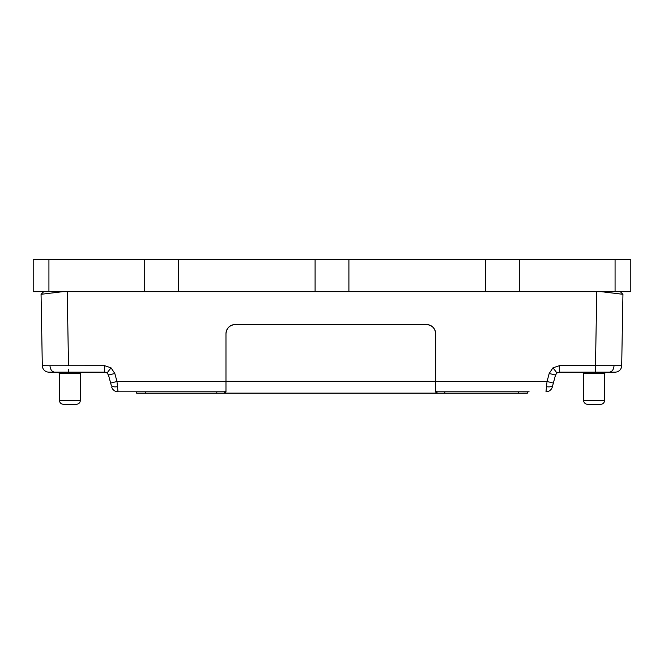 <?xml version="1.0" encoding="UTF-8"?>
<svg xmlns="http://www.w3.org/2000/svg" width="664" height="664" viewBox="0 0 664 664"><rect width="100%" height="100%" fill="white"/><g stroke="black" fill="none" stroke-linecap="round" stroke-linejoin="round"><path stroke-width="1" d="M604.589 373.458L604.589 400.367L604.589 373.458L583.623 373.458L583.623 400.367L604.589 400.367A3.934 3.934 0 0 1 600.654 404.301L587.549 404.301A3.934 3.934 0 0 1 583.623 400.367L583.623 373.458L582.311 372.147L575.754 372.147L612.449 372.147L605.9 372.147L604.589 373.458L605.9 372.147M69.894 404.301C61.445 404.301 61.445 404.301 69.894 404.301L76.451 404.301L69.894 404.301M594.106 404.301C602.555 404.301 602.555 404.301 594.106 404.301L587.549 404.301L594.106 404.301M80.377 400.367L80.377 373.458L59.411 373.458L58.1 372.147L51.551 372.147L88.246 372.147L81.689 372.147L80.377 373.458L80.377 400.367C80.136 402.741 78.825 404.052 76.451 404.301L63.346 404.301C60.963 404.052 59.652 402.741 59.411 400.367L80.377 400.367M225.976 381.501L116.972 381.501L118.009 391.801L116.972 381.501L110.639 383.078L111.162 385.029C111.909 386.664 114.025 387.22 117.495 386.68M225.976 390.839L224.615 391.801L118.009 391.801A6.549 6.549 0 0 1 111.677 386.946M615.071 291.679L630.8 291.679L630.8 259.699L519.273 259.699L519.273 291.679L615.071 291.679L615.071 259.699M519.273 291.679L485.459 291.679L485.459 259.699L348.907 259.699L348.907 291.679L485.459 291.679M348.907 291.679L315.093 291.679L315.093 259.699L178.541 259.699L178.541 291.679L315.093 291.679M178.541 291.679L144.727 291.679L144.727 259.699L33.2 259.699L33.2 291.679L144.727 291.679M519.273 259.699L485.459 259.699M348.907 259.699L315.093 259.699M178.541 259.699L144.727 259.699M553.361 383.078L552.323 386.946A6.549 6.549 0 0 1 545.991 391.801L547.028 381.501L553.361 383.078L555.511 375.06L556.93 372.944L555.511 375.06L549.178 373.475L552.979 367.831L556.93 372.944L559.304 372.147L556.93 372.944L559.304 372.147L556.93 372.944L559.304 372.147L559.304 365.706L621.363 365.723M546.945 386.763L546.505 386.68C549.975 387.22 552.091 386.664 552.838 385.029L552.323 386.946M62.682 291.679L41.06 294.301L43.683 291.679L41.06 294.301L42.313 365.706L49.983 365.756C50.331 369.624 51.875 371.749 54.614 372.147L104.696 372.147L107.07 372.944L108.489 375.06L107.07 372.944L108.489 375.06L114.822 373.475L116.972 381.501M552.979 367.831L559.304 365.706L595.484 365.706L595.484 372.147L615.138 372.147A6.549 6.549 0 0 0 621.687 365.706L622.94 294.301L621.687 365.706M42.313 365.706A6.549 6.549 0 0 0 48.862 372.147L51.551 372.147M54.614 372.147L48.862 372.147M49.983 365.756L104.696 365.706L111.021 367.831L114.822 373.475M104.696 365.706L104.696 372.147L107.07 372.944L104.696 372.147L107.07 372.944L104.696 372.147L88.246 372.147M595.484 372.147L559.304 372.147L556.93 372.944M621.355 294.102L601.318 291.679L622.94 294.301L620.317 291.679M108.489 375.06L111.162 385.029M549.178 373.475L547.003 381.725M527.399 393.113L527.399 391.826L527.399 393.113L437.028 393.113L435.659 392.026L435.659 333.71C435.078 328.182 432.023 325.128 426.487 324.538L235.156 324.538C229.619 325.128 226.565 328.182 225.976 333.71L225.976 392.026L224.615 393.113L136.601 393.113L136.601 391.826M529.1 391.801L437.028 391.801L435.659 390.839M118.009 391.801L134.9 391.801M437.028 391.801L437.028 393.113L224.615 393.113L224.615 391.801L141.556 391.801M529.1 391.826L522.443 391.801M235.156 324.538A9.171 9.171 0 0 0 225.976 333.71M435.659 333.71A9.171 9.171 0 0 0 426.487 324.538M48.928 291.679L48.928 259.699M107.07 372.944L111.021 367.831M614.017 365.756C613.669 369.624 612.125 371.749 609.386 372.147M68.516 369.524L68.516 372.147M67.222 291.679L68.516 365.706M595.484 365.706L596.778 291.679M547.028 381.501L435.659 381.501M518.227 391.801L518.227 393.113M444.839 391.801L444.839 393.113M216.804 391.801L216.804 393.113M145.773 391.801L145.773 393.113M225.976 381.319L435.659 381.319M604.323 401.795L604.115 402.243M602.538 403.82L602.09 404.027M105.236 372.18L104.771 372.147M59.411 400.367L59.411 373.458"/></g></svg>
